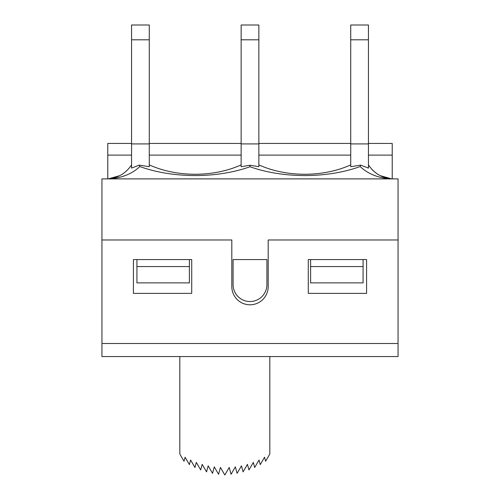 <?xml version="1.0" encoding="UTF-8"?>
<svg xmlns="http://www.w3.org/2000/svg" width="500" height="500" viewBox="0 0 500 500"><rect width="100%" height="100%" fill="white"/><g stroke="black" fill="none" stroke-linecap="round" stroke-linejoin="round"><path stroke-width="0.75" d="M101.944 239.975L101.944 178.888L398.056 178.888L398.056 239.975L268.188 239.975L268.188 286.606A18.188 18.188 0 0 1 250 304.794A18.188 18.188 0 0 1 231.812 286.606L231.812 239.975L101.944 239.975L101.944 356.556L398.056 356.556L398.056 239.975M136.919 266.556L189.381 266.556L189.381 282.875L136.919 282.875L136.919 259.562M392.225 178.888L392.225 143.444L368.444 143.444M131.556 143.444L107.775 143.444L107.775 155.106L131.556 155.106M107.775 178.888L107.775 155.106M363.081 259.562L363.081 282.875L310.619 282.875L310.619 266.556L363.081 266.556M189.381 266.556L189.381 259.562M310.619 259.562L310.619 266.556M233.094 284.625A16.906 16.906 0 0 0 250 301.531A16.906 16.906 0 0 0 266.906 284.625L266.906 259.562L233.094 259.562L233.094 284.625M108.344 178.856L109.531 178.856M109.6 178.856C122.125 177.887 132.213 173.781 139.844 166.544L139.294 165.119L131.556 168.106L131.556 39.806L149.275 39.806L149.275 25L131.556 25L131.556 39.806M139.294 165.125L149.275 166.713L149.275 39.806M350.725 166.475L350.725 164.9C323.094 177.381 286.5 177.369 258.863 164.894M368.444 39.806L368.444 168.106L360.706 165.119L350.725 166.713L350.725 39.806L368.444 39.806L368.444 25L350.725 25L350.725 39.806M241.137 166.488L241.137 164.894C213.469 177.375 176.938 177.369 149.275 164.9M139.844 166.544C172.631 178.475 217.119 178.55 250 166.737L250 165.244L241.137 166.725L241.137 39.806L258.863 39.806L258.863 25L241.137 25L241.137 39.806M250 165.244L258.863 166.713L258.863 39.806M258.863 143.912L241.137 143.912M149.275 143.912L131.556 143.912M368.444 143.912L350.725 143.912M250 166.737C282.887 178.55 327.375 178.487 360.156 166.544C367.794 173.781 377.875 177.887 390.4 178.856A9.038 2.906 3 0 1 391.656 178.888M360.706 165.119L360.156 166.544M131.556 164.894C126.062 173.106 118.406 177.756 108.588 178.856M119.756 175.65L108.238 178.888M391.763 178.888C381.794 177.881 374.025 173.212 368.444 164.894M371.887 169.35C376.419 174.112 381.906 177.138 388.35 178.431M133.419 293.369L133.419 259.562L191.713 259.562L191.713 293.369L133.419 293.369M366.581 259.562L366.581 293.369L308.288 293.369L308.288 259.562L366.581 259.562M179.819 356.556L179.819 454.012L184.031 461.262L185.1 457.225L189.387 464.613L190.606 460.025L194.956 467.512L196.312 462.4L200.694 469.944L202.175 464.338L206.562 471.894L208.175 465.831L212.544 473.35L214.262 466.856L218.594 474.306L220.419 467.425L224.819 475L229.219 467.425L231.044 474.306L235.369 466.856L237.094 473.35L241.462 465.831L243.075 471.894L247.463 464.338L248.944 469.944L253.325 462.4L254.681 467.512L259.031 460.025L260.25 464.613L264.538 457.225L265.606 461.262L269.819 454.012L269.819 356.556M149.275 155.106L241.137 155.106M258.863 155.106L350.725 155.106M368.444 155.106L392.225 155.106M398.056 343.5L101.944 343.5M149.275 143.444L241.137 143.444M258.863 143.444L350.725 143.444M391.594 178.875L380.219 175.637"/></g></svg>
